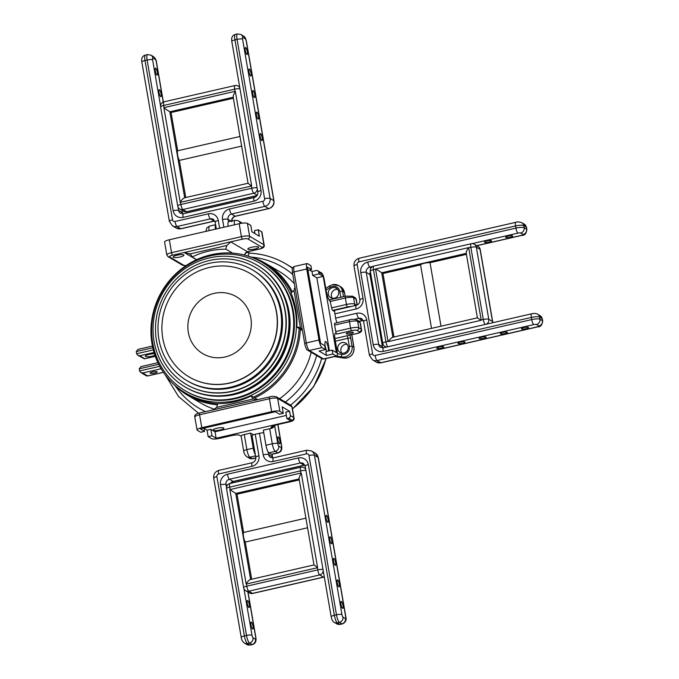 <?xml version="1.0" encoding="UTF-8"?>
<svg xmlns="http://www.w3.org/2000/svg" width="679" height="679" viewBox="0 0 679 679"><rect width="100%" height="100%" fill="white"/><g stroke="black" fill="none" stroke-linecap="round" stroke-linejoin="round"><path stroke-width="1.02" d="M250.865 318.018A33.05 31.285 -59.5 0 0 236.394 296.723A33.05 31.285 -59.5 0 0 201.833 299.074A33.05 31.285 -59.5 0 0 188.321 332.362A33.05 31.285 -59.5 0 0 202.8 353.649A33.05 31.285 -59.5 0 0 237.353 351.306A33.05 31.285 -59.5 0 0 250.865 318.018M276.421 312.153A60.058 56.849 120.5 0 1 251.867 372.652A60.058 56.849 120.5 0 1 189.076 376.913A60.058 56.849 120.5 0 1 162.765 338.227A60.058 56.849 120.5 0 1 187.319 277.728A60.058 56.849 120.5 0 1 250.118 273.467A60.058 56.849 120.5 0 1 276.421 312.153M250.212 273.518A60.058 56.849 120.5 0 1 250.296 273.578A60.058 56.849 120.5 0 1 276.608 312.264A60.058 56.849 120.5 0 1 252.053 372.763A60.058 56.849 120.5 0 1 189.263 377.023A60.058 56.849 120.5 0 1 189.169 376.964M280.656 311.33A64.344 60.906 120.5 0 1 254.353 376.149A64.344 60.906 120.5 0 1 187.081 380.707A64.344 60.906 120.5 0 1 158.903 339.262A64.344 60.906 120.5 0 1 185.206 274.452A64.344 60.906 120.5 0 1 252.478 269.886A64.344 60.906 120.5 0 1 280.656 311.33M252.478 269.886L253.428 270.446A64.344 60.906 120.5 0 1 281.615 311.899A64.344 60.906 120.5 0 1 255.312 376.709A64.344 60.906 120.5 0 1 188.041 381.275L187.081 380.707M285.01 311.118A67.925 64.301 120.5 0 1 257.239 379.544A67.925 64.301 120.5 0 1 186.216 384.365A67.925 64.301 120.5 0 1 156.467 340.603A67.925 64.301 120.5 0 1 184.23 272.177A67.925 64.301 120.5 0 1 255.253 267.365A67.925 64.301 120.5 0 1 285.01 311.118M255.397 267.45A67.925 64.301 120.5 0 1 255.542 267.534A67.925 64.301 120.5 0 1 285.299 311.288A67.925 64.301 120.5 0 1 257.528 379.714A67.925 64.301 120.5 0 1 186.504 384.535A67.925 64.301 120.5 0 1 186.36 384.45M287.972 310.676A70.752 66.983 120.5 0 1 259.047 381.954A70.752 66.983 120.5 0 1 185.07 386.971A70.752 66.983 120.5 0 1 154.074 341.393A70.752 66.983 120.5 0 1 182.999 270.115A70.752 66.983 120.5 0 1 256.985 265.099A70.752 66.983 120.5 0 1 287.972 310.676M256.985 265.099L257.714 265.531A70.752 66.983 120.5 0 1 288.711 311.109A70.752 66.983 120.5 0 1 259.785 382.387A70.752 66.983 120.5 0 1 185.8 387.403L185.07 386.971M286.92 303.394A70.141 66.398 120.5 0 1 288.889 311.686A70.141 66.398 120.5 0 1 233.058 394.66M283.304 293.837A70.141 66.398 120.5 0 1 289.059 311.788A70.141 66.398 120.5 0 1 222.95 396.12M292.649 310.965A73.935 69.988 120.5 0 1 262.425 385.451A73.935 69.988 120.5 0 1 185.112 390.688A73.935 69.988 120.5 0 1 152.733 343.065A73.935 69.988 120.5 0 1 182.957 268.587A73.935 69.988 120.5 0 1 260.261 263.342A73.935 69.988 120.5 0 1 292.649 310.965M260.261 263.342L260.982 263.758A73.935 69.988 120.5 0 1 293.362 311.389A73.935 69.988 120.5 0 1 263.138 385.867A73.935 69.988 120.5 0 1 185.834 391.112L185.112 390.688M295.357 311.177A75.725 71.685 120.5 0 1 264.394 387.454A75.725 71.685 120.5 0 1 185.214 392.827A75.725 71.685 120.5 0 1 152.045 344.049A75.725 71.685 120.5 0 1 183.007 267.764A75.725 71.685 120.5 0 1 262.187 262.4A75.725 71.685 120.5 0 1 295.357 311.177M299.091 328.458A75.725 71.685 120.5 0 1 253.428 397.147M217.458 403.691A75.725 71.685 120.5 0 1 187.913 394.423L185.214 392.827M300.339 329.196A76.617 72.534 120.5 0 1 254.735 397.919M217.407 404.786A76.617 72.534 120.5 0 1 187.871 395.433A76.617 72.534 120.5 0 1 173.043 383.66M311.169 352.282A76.617 72.534 120.5 0 1 279.612 398.709M214.598 409.301A76.617 72.534 120.5 0 1 200.908 403.122L187.871 395.433M248.276 256.17A76.617 72.534 120.5 0 1 265.744 263.46L278.78 271.15A76.617 72.534 120.5 0 1 294.372 283.737M265.744 263.46A76.617 72.534 120.5 0 1 292.36 291.885M262.187 262.4L264.878 263.987A75.725 71.685 120.5 0 1 291.384 292.462M307.57 527.778L245.272 542.071A5.483 1.316 -102.9 0 1 243.54 536.724A5.483 1.316 -102.9 0 1 243.608 532.446L305.906 518.153M245.272 542.071L251.688 579.221M299.295 479.909L237.005 494.202L229.858 489.61L300.984 473.017L300.61 470.861L229.697 487.132L230.071 489.279M237.005 494.202L243.608 532.446M299.261 478.899C298.743 478.194 299.414 476.302 301.298 473.221L317.56 567.406L314.139 565.013M299.066 478.559L313.987 564.936L250.271 579.552M317.339 567.737L246.435 583.999L246.8 586.155L317.713 569.885L317.56 567.406M250.636 579.577C249.728 579.45 248.225 580.851 246.121 583.796L229.858 489.61M249.269 604.616A3.582 0.857 -102.9 0 1 249.074 607.518A3.582 0.857 -102.9 0 1 247.283 603.444A3.582 0.857 -102.9 0 1 247.479 600.542A3.582 0.857 -102.9 0 1 249.269 604.616M252.987 626.14A3.582 0.857 -102.9 0 1 252.8 629.043A3.582 0.857 -102.9 0 1 251.001 624.969A3.582 0.857 -102.9 0 1 251.196 622.066A3.582 0.857 -102.9 0 1 252.987 626.14M328.076 519.393A3.582 0.857 77.1 0 0 326.285 515.319A3.582 0.857 77.1 0 0 326.09 518.221A3.582 0.857 77.1 0 0 327.881 522.295A3.582 0.857 77.1 0 0 328.076 519.393M331.793 540.917A3.582 0.857 77.1 0 0 330.002 536.843A3.582 0.857 77.1 0 0 329.807 539.746A3.582 0.857 77.1 0 0 331.607 543.82A3.582 0.857 77.1 0 0 331.793 540.917M335.511 562.45A3.582 0.857 77.1 0 0 333.72 558.376A3.582 0.857 77.1 0 0 333.525 561.278A3.582 0.857 77.1 0 0 335.324 565.352A3.582 0.857 77.1 0 0 335.511 562.45M339.228 583.974A3.582 0.857 77.1 0 0 337.438 579.9A3.582 0.857 77.1 0 0 337.242 582.803A3.582 0.857 77.1 0 0 339.042 586.877A3.582 0.857 77.1 0 0 339.228 583.974M342.954 605.498A3.582 0.857 77.1 0 0 341.155 601.424A3.582 0.857 77.1 0 0 340.96 604.327A3.582 0.857 77.1 0 0 342.759 608.401A3.582 0.857 77.1 0 0 342.954 605.498M255.228 434.271A4.473 0.959 170.2 0 0 252.062 435.765L255.779 457.298A4.473 0.959 -9.8 0 1 258.945 455.804L255.228 434.271L259.463 433.304A4.473 0.959 -9.8 0 1 263.783 432.829M154.922 355.321A5.483 1.18 -9.8 0 1 152.215 356.178A5.483 1.18 -9.8 0 1 145.289 356.212A5.483 1.18 -9.8 0 1 149.176 354.379A5.483 1.18 -9.8 0 1 154.422 353.801M154.659 373.085A3.582 0.772 -9.8 0 1 150.144 373.111A3.582 0.772 -9.8 0 1 152.673 371.914A3.582 0.772 -9.8 0 1 157.197 371.888A3.582 0.772 -9.8 0 1 154.659 373.085M219.971 430.019A5.483 1.18 -9.8 0 1 213.045 430.053A5.483 1.18 -9.8 0 1 216.924 428.228A5.483 1.18 -9.8 0 1 223.849 428.186A5.483 1.18 -9.8 0 1 219.971 430.019M277.881 439.763A3.582 0.857 -102.9 0 1 278.067 436.86A3.582 0.857 -102.9 0 1 279.867 440.934A3.582 0.857 -102.9 0 1 279.672 443.837A3.582 0.857 -102.9 0 1 277.881 439.763M180.028 257.01A5.483 1.18 170.2 0 0 183.916 255.177A5.483 1.18 170.2 0 0 176.99 255.211A5.483 1.18 170.2 0 0 173.111 257.044A5.483 1.18 170.2 0 0 180.028 257.01M254.727 249.04A5.483 1.18 170.2 0 0 258.606 247.215A5.483 1.18 170.2 0 0 251.688 247.249A5.483 1.18 170.2 0 0 247.81 249.083A5.483 1.18 170.2 0 0 254.727 249.04M347.147 344.338A5.483 5.186 -59.5 0 0 341.919 353.19M343.888 353.122A5.483 5.186 120.5 0 1 337.811 347.079A5.483 5.186 120.5 0 1 345.764 343.133A5.483 5.186 120.5 0 1 343.888 353.122M332.43 298.268A5.483 5.186 120.5 0 1 337.658 289.415M332.583 287.65A5.483 5.186 -59.5 0 0 330.707 297.648A5.483 5.186 -59.5 0 0 338.66 293.701A5.483 5.186 -59.5 0 0 332.583 287.65M326.922 351.34A5.483 1.316 -102.9 0 1 325.182 345.984A5.483 1.316 -102.9 0 1 325.479 341.537A5.483 1.316 -102.9 0 1 328.229 347.775A5.483 1.316 -102.9 0 1 328.458 350.984M350.797 333.686A3.582 0.772 170.2 0 0 353.326 332.489A3.582 0.772 170.2 0 0 348.811 332.506A3.582 0.772 170.2 0 0 346.273 333.703A3.582 0.772 170.2 0 0 350.797 333.686M152.427 346.069L138.032 349.379L136.258 351.569L136.632 353.717L153.301 349.897M161.517 369.401L160.982 368.782L142.717 372.975L140.791 372.508L139.611 370.946L139.237 368.79L141.003 366.601L157.918 362.713M292.547 272.763A2.241 0.484 -9.8 0 1 292.462 272.661C292.012 267.339 292.182 268.035 294.406 266.465L307.103 263.554A6.714 1.613 77.1 0 1 307.494 263.639L310.906 265.65L311.576 269.529L307.417 267.076L320.581 343.277L324.74 345.73L325.411 349.609L321.99 347.597A6.714 1.613 -102.9 0 1 319.011 340.035L306.314 342.946A6.714 1.613 77.1 0 0 309.293 350.508L321.99 347.597M307.103 263.554A6.714 1.613 77.1 0 0 306.747 268.994L319.011 340.035M330.147 301.17L331.649 307.859L346.468 304.464L345.356 298.005L330.537 301.4L329.23 299.77A2.241 2.122 120.5 0 1 330.147 301.17A8.946 2.147 -102.9 0 1 326.175 291.096L324.129 279.256A4.473 1.069 77.1 0 0 322.143 274.214L318.731 272.203A2.241 2.122 -59.5 0 0 316.244 270.531L312.009 271.507L309.471 270.013M329.434 350.763L316.838 277.838L323.187 276.378L319.028 273.926L318.731 272.203M323.187 276.378L336.351 352.588L332.192 350.126L332.863 354.005L326.506 355.465L319.062 351.068L325.411 349.609M335.027 333.618L335.723 333.465A6.714 1.613 77.1 0 0 335.341 333.381A6.714 1.613 77.1 0 0 334.976 338.821L337.022 350.661A6.714 1.613 -102.9 0 1 336.657 356.102A6.714 1.613 -102.9 0 1 336.275 356.017L332.863 354.005M335.723 333.465L336.733 334.06A2.241 0.535 -102.9 0 1 335.74 331.539L334.628 325.08A2.241 0.535 -102.9 0 1 334.747 323.263A2.241 0.535 -102.9 0 1 334.874 323.297M351.289 306.492A4.473 0.959 170.2 0 0 347.461 306.976L332.642 310.379L334.679 311.576M332.642 310.379A2.241 0.535 -102.9 0 1 331.649 307.859M311.576 269.529L307.986 270.352M316.838 277.838L312.679 275.377L319.028 273.926M302.367 330.019L300.432 327.932A6.714 6.357 -59.5 0 0 296.825 327.125L302.444 330.435M300.432 327.932L293.939 290.332A6.714 6.357 120.5 0 1 290.875 292.674A78.297 74.121 120.5 0 1 296.825 327.125M332.192 350.126L325.835 351.586L326.506 355.465M312.679 275.377L312.009 271.507M293.939 290.332L294.958 287.132M169.326 239.763L171.558 252.673A6.714 1.443 -9.8 0 0 166.805 254.914L164.573 242.004A6.714 1.443 -9.8 0 1 169.326 239.763L239.178 223.731L241.41 236.648A6.714 1.443 -9.8 0 1 249.626 236.292L263.902 244.72A6.714 1.443 -9.8 0 1 264.165 245.034L261.933 232.116A6.714 1.443 170.2 0 0 261.67 231.802L258.258 229.791L259.37 236.25L251.926 231.853L250.806 225.394L247.394 223.374A6.714 1.443 170.2 0 0 239.178 223.731M226.956 245.458A6.714 6.357 -59.5 0 0 225.988 249.21A78.297 74.121 120.5 0 0 192.123 256.985A6.714 6.357 120.5 0 0 189.984 253.946L184.255 252.512L230.699 241.851L226.956 245.458L189.984 253.946L189.39 253.547M244.084 254.981L247.462 251.748L230.699 241.851L242.403 239.169A2.241 0.535 -102.9 0 1 241.41 236.648L171.558 252.673A2.241 0.535 -102.9 0 0 172.551 255.194A4.473 0.959 170.2 0 0 169.563 256.9A2.241 2.122 120.5 0 1 168.053 256.67L182.328 265.099L186.046 265.625M254.964 233.644L254.447 230.665L258.258 229.791M215.633 224.859A6.714 1.613 77.1 0 0 215.421 229.188M225.988 249.21L232.617 253.123M192.123 256.985L196.672 259.667M234.467 224.817A6.714 1.613 -102.9 0 1 234.968 220.276L228.619 221.736A6.714 1.613 77.1 0 0 228.119 226.268M216.134 438.244L211.975 435.791L208.164 436.665L207.053 430.206L210.863 429.332L215.022 431.785L216.134 438.244L291.07 421.048L286.911 418.595L288.6 418.205A2.241 2.122 -59.5 0 0 290.349 415.565L293.761 417.585L291.902 406.823L277.626 398.395L279.858 411.313L283.27 413.324L279.459 414.198L275.301 411.746L200.364 428.933L204.523 431.394L203.963 428.109M279.858 411.313A6.714 1.443 170.2 0 0 271.642 411.669L201.79 427.694L199.558 414.776A6.714 1.443 170.2 0 0 194.805 417.016L197.037 429.934A6.714 1.443 -9.8 0 1 201.79 427.694M204.523 431.394L200.712 432.268L197.3 430.248A6.714 1.443 -9.8 0 1 197.037 429.934M269.673 428.721L263.325 430.18L265.93 445.246L272.279 443.794L269.673 428.721A4.473 0.959 -9.8 0 1 271.956 428.33L274.774 426.327L277.753 443.548A2.241 0.535 77.1 0 0 278.746 446.069L281.225 447.537A2.241 0.535 77.1 0 0 281.479 445.747L277.813 424.553M241.13 436.164L239.653 435.29A6.714 1.443 170.2 0 0 231.437 435.646L219.792 438.32A6.714 1.443 -9.8 0 1 211.585 438.676L208.164 436.665M244.27 434.552L246.876 449.617A4.473 0.959 170.2 0 0 243.71 451.111L241.104 436.045A4.473 0.959 -9.8 0 1 244.27 434.552L250.627 433.092L253.479 434.781M283.27 413.324L282.15 406.865L289.602 411.262L290.349 415.565M289.602 411.262L285.791 412.136L286.911 418.595M281.479 445.747A4.473 0.959 170.2 0 1 281.649 445.959C282.235 449.727 281.055 452.044 278.127 452.893L271.77 454.353A6.714 1.613 -102.9 0 1 271.388 454.268L268.901 452.808A6.714 1.613 -102.9 0 1 265.93 445.246M213.715 409.743L216.491 407.434A6.714 6.357 -59.5 0 0 217.458 403.682A78.297 74.121 120.5 0 0 251.332 395.916L257.672 399.659M216.491 407.434L253.471 398.946A6.714 6.357 120.5 0 1 251.332 395.916M207.053 430.206L204.014 428.407M215.022 431.785L286.36 415.421M253.471 398.946L256.289 399.973M210.863 429.332L211.975 435.791M255.329 454.675A6.714 1.613 -102.9 0 1 253.225 448.165L250.627 433.092M348.386 335.46L356.517 333.593A4.473 0.959 170.2 0 0 359.514 331.887L357.027 330.418A4.473 0.959 170.2 0 0 351.552 330.656L336.733 334.06M160.176 367.11A2.241 0.535 77.1 0 0 160.982 368.782M142.717 372.975L147.683 375.903L146.588 375.928L140.791 372.508M154.014 352.477L139.747 355.754L137.82 355.287L144.372 358.818L155.253 356.263M137.82 355.287L136.632 353.717M439.33 346.986A3.582 0.772 -9.8 0 1 443.854 346.969A3.582 0.772 -9.8 0 1 441.325 348.166A3.582 0.772 -9.8 0 1 436.801 348.183A3.582 0.772 -9.8 0 1 439.33 346.986M460.498 342.131A3.582 0.772 -9.8 0 1 465.022 342.114A3.582 0.772 -9.8 0 1 462.492 343.302A3.582 0.772 -9.8 0 1 457.969 343.328A3.582 0.772 -9.8 0 1 460.498 342.131M481.666 337.276A3.582 0.772 -9.8 0 1 486.189 337.251A3.582 0.772 -9.8 0 1 483.652 338.448A3.582 0.772 -9.8 0 1 479.136 338.473A3.582 0.772 -9.8 0 1 481.666 337.276M502.833 332.421A3.582 0.772 -9.8 0 1 507.357 332.396A3.582 0.772 -9.8 0 1 504.82 333.593A3.582 0.772 -9.8 0 1 500.304 333.618A3.582 0.772 -9.8 0 1 502.833 332.421M524.001 327.567A3.582 0.772 -9.8 0 1 528.525 327.541A3.582 0.772 -9.8 0 1 525.987 328.738A3.582 0.772 -9.8 0 1 521.472 328.763A3.582 0.772 -9.8 0 1 524.001 327.567M487.03 240.926A3.582 0.772 170.2 0 0 484.5 242.123A3.582 0.772 170.2 0 0 489.016 242.106A3.582 0.772 170.2 0 0 491.554 240.909A3.582 0.772 170.2 0 0 487.03 240.926M508.198 236.071A3.582 0.772 170.2 0 0 505.668 237.268A3.582 0.772 170.2 0 0 510.184 237.243A3.582 0.772 170.2 0 0 512.721 236.054A3.582 0.772 170.2 0 0 508.198 236.071M372.779 266.431L369.741 267.127A4.473 1.069 -102.9 0 1 367.755 262.086L515.93 228.093L515.556 225.937L358.919 261.882A2.241 2.122 -59.5 0 0 357.171 264.513L363.027 298.421A4.473 0.959 170.2 0 0 359.862 299.914C360.031 302.664 358.843 304.472 356.288 305.346A4.473 1.069 77.1 0 0 356.051 308.979L334.883 313.834L335.63 318.137A4.473 1.069 77.1 0 0 337.174 322.712M334.883 313.834A4.473 1.069 -102.9 0 1 335.12 310.201L356.288 305.346M260.159 136.538A3.582 0.857 -102.9 0 1 260.354 133.636A3.582 0.857 -102.9 0 1 262.153 137.71A3.582 0.857 -102.9 0 1 261.958 140.612A3.582 0.857 -102.9 0 1 260.159 136.538M256.441 115.014A3.582 0.857 -102.9 0 1 256.637 112.111A3.582 0.857 -102.9 0 1 258.427 116.185A3.582 0.857 -102.9 0 1 258.241 119.088A3.582 0.857 -102.9 0 1 256.441 115.014M252.724 93.481A3.582 0.857 -102.9 0 1 252.919 90.579A3.582 0.857 -102.9 0 1 254.71 94.661A3.582 0.857 -102.9 0 1 254.523 97.564A3.582 0.857 -102.9 0 1 252.724 93.481M249.006 71.957A3.582 0.857 -102.9 0 1 249.201 69.054A3.582 0.857 -102.9 0 1 250.992 73.128A3.582 0.857 -102.9 0 1 250.797 76.031A3.582 0.857 -102.9 0 1 249.006 71.957M245.289 50.433A3.582 0.857 -102.9 0 1 245.484 47.53A3.582 0.857 -102.9 0 1 247.275 51.604A3.582 0.857 -102.9 0 1 247.08 54.507A3.582 0.857 -102.9 0 1 245.289 50.433M159.047 92.599A3.582 0.857 77.1 0 0 160.838 96.673A3.582 0.857 77.1 0 0 161.033 93.77A3.582 0.857 77.1 0 0 159.242 89.696A3.582 0.857 77.1 0 0 159.047 92.599M155.33 71.066A3.582 0.857 77.1 0 0 157.121 75.148A3.582 0.857 77.1 0 0 157.316 72.246A3.582 0.857 77.1 0 0 155.516 68.163A3.582 0.857 77.1 0 0 155.33 71.066M441.002 326.2L430.036 262.705A5.483 1.18 -9.8 0 0 424.4 263.257A5.483 1.18 -9.8 0 0 420.564 264.878L431.53 328.373M466.422 254.353L430.036 262.705M420.564 264.878L382.964 273.501L375.818 268.918L468.425 247.665C466.541 250.746 465.87 252.639 466.388 253.343M382.964 273.501L393.93 336.996M375.818 268.918L373.475 269.724L385.935 341.843L388.048 341.359L375.597 269.24M468.731 247.877L481.19 319.987L483.304 319.503L470.853 247.385L468.425 247.665M392.878 337.353C391.97 337.217 390.467 338.626 388.363 341.571L388.048 341.359M466.193 253.004L477.396 317.848L392.513 337.319M477.549 317.925L480.97 320.327L388.363 341.571M239.976 136.471L177.677 150.763A5.483 1.316 -102.9 0 0 177.609 155.05A5.483 1.316 -102.9 0 0 179.341 160.397L241.639 146.104M233.372 98.234L171.074 112.519L177.677 150.763M171.074 112.519L169.835 111.789L184.688 197.793M179.341 160.397L185.757 197.547M184.705 197.903C183.805 197.767 182.295 199.176 180.198 202.113L163.928 107.936L169.835 111.789L233.203 97.25M180.198 202.113L180.877 204.472L251.79 188.21L251.417 186.054L180.504 202.325M164.14 107.605L235.053 91.334L234.679 89.178L163.775 105.449L163.928 107.936M233.135 96.876L248.056 183.254L184.349 197.869M248.208 183.33L251.417 186.054M233.338 97.224C232.812 96.511 233.491 94.619 235.367 91.546L251.637 185.723M323.034 569.579A4.473 0.959 -9.8 0 0 317.713 569.885A4.473 1.069 -102.9 0 0 319.699 574.926L248.786 591.197L252.512 593.395L323.425 577.125L319.699 574.926A4.473 4.235 -59.5 0 0 323.238 570.75M299.125 478.933L235.757 493.472L250.619 579.467M245.773 590.738A4.473 4.235 -59.5 0 0 248.786 591.197A4.473 1.069 -102.9 0 1 246.8 586.155A4.473 0.959 -9.8 0 0 243.634 587.649A4.473 4.473 0 0 0 245.773 590.738L249.499 592.937A4.473 4.473 0 0 0 252.775 593.446L323.679 577.175A4.473 1.069 -102.9 0 1 323.425 577.125A4.473 4.235 -59.5 0 0 324.29 576.827M305.762 469.579A4.473 4.235 -59.5 0 0 304.124 467.738L305.601 468.612M252.775 593.446A4.473 1.069 -102.9 0 1 252.512 593.395A4.473 4.235 -59.5 0 1 249.499 592.937M305.932 470.555A4.473 0.959 170.2 0 0 300.61 470.861A4.473 1.069 -102.9 0 1 300.848 467.237A4.473 4.473 0 0 1 304.124 467.738M229.943 483.499A4.473 4.473 0 0 0 226.531 488.625A4.473 0.959 170.2 0 1 229.697 487.132A4.473 1.069 -102.9 0 1 229.943 483.499L300.848 467.237M226.48 487.522L225.963 484.526A4.473 4.235 -59.5 0 1 229.451 479.255L233.177 481.453L304.09 465.183L300.364 462.985L229.451 479.255A4.473 1.069 -102.9 0 1 227.465 474.214L298.378 457.943A8.946 8.471 -59.5 0 1 308.334 464.614L334.365 615.301L336.478 614.818L308.962 455.516A2.241 2.122 -59.5 0 0 306.475 453.852L273.136 461.499A4.473 1.069 -102.9 0 1 273.374 457.867L270.615 457.476A4.473 4.235 -59.5 0 1 268.655 454.591L272.381 456.789L271.956 454.31M342.946 617.101A4.473 4.235 120.5 0 1 339.458 622.38L337.344 622.864L339.823 624.324L341.944 623.84L339.458 622.38A6.714 1.613 -102.9 0 1 336.478 614.818A4.473 0.959 -9.8 0 1 341.953 614.58A2.241 0.535 77.1 0 0 342.946 617.101L345.433 618.569A2.241 0.535 77.1 0 0 345.679 616.778L318.162 457.476L314.436 455.278L341.953 614.58M268.222 452.07L268.655 454.591A4.473 0.959 170.2 0 0 263.18 454.828A8.946 8.471 -59.5 0 0 273.136 461.499M258.945 455.804A8.946 8.471 120.5 0 1 251.968 466.354A4.473 1.069 -102.9 0 1 252.206 462.73L218.867 470.377A4.473 1.069 -102.9 0 0 218.63 474.001L251.968 466.354M227.27 485.298L225.963 484.526A4.473 0.959 170.2 0 0 220.488 484.764L246.519 635.459L244.398 635.943L216.881 476.641A2.241 2.122 120.5 0 1 218.63 474.001M220.488 484.764A8.946 8.471 120.5 0 1 227.465 474.214M263.18 454.828L259.463 433.304M334.323 622.414C332.939 621.964 331.895 620.097 331.191 616.795A4.473 0.959 -9.8 0 1 334.365 615.301A6.714 1.613 77.1 0 0 337.344 622.864A4.473 4.235 -59.5 0 1 334.323 622.414L336.809 623.874A4.473 4.235 -59.5 0 0 339.823 624.324A6.714 1.613 77.1 0 0 340.213 624.408L336.809 623.874M340.213 624.408L342.326 623.925A6.714 1.613 -102.9 0 1 341.944 623.84A4.473 4.235 120.5 0 0 345.433 618.569M345.679 616.778A4.473 0.959 -9.8 0 1 345.857 616.99L318.341 457.688A4.473 0.959 -9.8 0 0 318.162 457.476A6.714 6.357 -59.5 0 0 315.226 453.156L311.5 450.958A6.714 6.357 120.5 0 1 314.436 455.278A4.473 0.959 -9.8 0 0 308.962 455.516M306.475 453.852A4.473 1.069 -102.9 0 1 306.713 450.219L273.374 457.867M272.084 454.285L272.559 457.001A4.473 0.959 -9.8 0 0 272.381 456.789A4.473 4.235 -59.5 0 0 272.763 457.96M230.402 483.397A4.473 4.235 -59.5 0 1 233.177 481.453A4.473 1.069 77.1 0 0 233.432 481.504L230.75 483.312M304.846 465.081A4.473 4.235 120.5 0 0 304.09 465.183A4.473 1.069 77.1 0 0 304.345 465.234L233.432 481.504M331.191 616.795L305.168 466.108A4.473 0.959 -9.8 0 1 308.334 464.614M298.378 457.943A4.473 1.069 -102.9 0 0 300.364 462.985A4.473 4.235 120.5 0 1 303.377 463.434L305.168 466.108M247.869 591.978L255.72 637.42A2.241 0.535 -102.9 0 1 255.465 639.202L252.987 637.742A2.241 0.535 -102.9 0 1 251.994 635.221L243.956 588.71M247.377 643.505L249.499 643.013L251.977 644.481L249.864 644.965L247.377 643.505A6.714 1.613 -102.9 0 1 244.398 635.943A4.473 0.959 170.2 0 0 241.232 637.437C241.486 639.771 242.53 641.638 244.364 643.047A4.473 4.235 -59.5 0 0 247.377 643.505M251.994 635.221A4.473 0.959 170.2 0 0 246.519 635.459A6.714 1.613 77.1 0 0 249.499 643.013A4.473 4.235 120.5 0 0 252.987 637.742M250.245 645.05A6.714 1.613 -102.9 0 1 249.864 644.965A4.473 4.235 -59.5 0 1 246.842 644.515L250.245 645.05L252.367 644.566A6.714 1.613 77.1 0 1 251.977 644.481A4.473 4.235 120.5 0 0 255.465 639.202M216.881 476.641A4.473 0.959 170.2 0 0 213.715 478.135C213.401 474.197 215.116 471.608 218.867 470.377M252.367 644.566C255.296 643.709 256.475 641.4 255.89 637.632A4.473 0.959 170.2 0 0 255.72 637.42M340.841 297.249L339.839 291.469A6.714 6.357 -59.5 0 0 330.121 287.455L329.485 285.969L332.498 284.654L338.66 285.587A8.946 8.471 120.5 0 1 342.581 291.35L343.498 296.638M334.628 356.568L343.735 358.037A8.946 8.471 -59.5 0 0 346.952 357.926A8.946 8.471 -59.5 0 0 353.929 347.376L352.07 346.273A8.946 8.471 120.5 0 1 345.085 356.831A8.946 8.471 120.5 0 1 341.868 356.942L336.674 356.102L323.959 359.013L322.067 358.707A2.241 2.122 -59.5 0 0 323.577 358.936A6.714 1.613 77.1 0 0 323.959 359.013M343.897 358.062A2.241 0.679 -80.8 0 1 343.812 358.071A2.241 0.679 -80.8 0 1 343.735 358.037L341.868 356.942A2.241 0.679 -80.8 0 1 341.681 354.396A6.714 6.357 -59.5 0 0 349.329 346.392L347.937 338.303L335.384 341.189M198.658 413.222A86.462 81.845 120.5 0 1 198.047 412.866L198.658 413.222M175.428 386.037A81.989 77.61 -59.5 0 0 205.465 411.635M292.615 267.976A86.462 81.845 -59.5 0 0 289.653 266.134L292.615 267.976M248.174 256.136A4.473 1.29 92.7 0 1 249.541 253.131A4.473 1.29 92.7 0 1 249.728 253.191A86.462 81.845 120.5 0 1 285.927 263.936A86.462 81.845 120.5 0 1 292.488 268.273M158.699 364.326L139.237 368.79M139.611 370.946L159.743 366.321M285.324 402.078A81.989 77.61 -59.5 0 0 316.643 355.507M292.768 274.452A81.989 77.61 -59.5 0 0 251.51 257.112M152.792 347.775L136.258 351.569M292.445 408.733A86.462 81.845 -59.5 0 0 325.979 358.554M321.685 358.487A86.462 81.845 120.5 0 1 290.527 405.142M357.078 305.083L356.051 299.108L353.564 297.648L354.684 304.099L356.636 305.253M306.747 268.994L294.041 271.906L306.314 342.946A2.241 0.484 -9.8 0 0 304.735 343.701L292.462 272.661A2.241 0.484 -9.8 0 1 294.041 271.906A6.714 1.613 77.1 0 1 294.406 266.465M347.461 306.976A2.241 0.535 77.1 0 1 346.468 304.464A6.714 1.443 -9.8 0 1 354.684 304.099A2.241 2.122 120.5 0 1 354.302 305.805M357.273 304.99L356.314 299.422A6.714 1.443 170.2 0 0 356.051 299.108A2.241 2.122 -59.5 0 0 355.066 297.665L352.588 296.205A2.241 2.122 -59.5 0 1 353.564 297.648A6.714 1.443 170.2 0 0 345.356 298.005A2.241 0.535 -102.9 0 1 345.475 296.188A2.241 0.535 -102.9 0 1 345.603 296.214M322.067 358.707L307.782 350.279A2.241 2.122 -59.5 0 0 309.293 350.508L323.577 358.936L336.275 356.017M349.693 319.894A2.241 0.535 77.1 0 0 349.566 319.868A2.241 0.535 77.1 0 0 349.439 321.685L350.559 328.144A6.714 1.443 -9.8 0 1 358.775 327.779L357.655 321.328A6.714 1.443 170.2 0 0 349.439 321.685L334.628 325.08M335.74 331.539L350.559 328.144A2.241 0.535 -102.9 0 0 351.552 330.656M360.142 322.788L361.253 329.247A6.714 1.443 -9.8 0 1 361.517 329.561L360.405 323.102A6.714 1.443 170.2 0 0 360.142 322.788L357.655 321.328A2.241 2.122 120.5 0 0 356.679 319.885L359.157 321.345A2.241 2.122 120.5 0 1 360.142 322.788M357.027 330.418A2.241 2.122 -59.5 0 0 358.775 327.779L361.253 329.247A2.241 2.122 -59.5 0 1 359.514 331.887M334.925 338.541L346.944 335.791A2.241 0.535 77.1 0 1 347.937 338.303A2.241 0.484 170.2 0 1 350.67 338.184L352.07 346.273A2.241 0.484 170.2 0 0 349.329 346.392M304.82 343.803A2.241 0.484 -9.8 0 1 304.735 343.701C305.626 347.843 306.645 350.041 307.782 350.279M317.747 270.76L321.167 272.771A2.241 2.122 120.5 0 1 322.143 274.214M321.167 272.771C322.304 273.017 323.314 275.216 324.214 279.358L326.26 291.198A2.241 0.484 170.2 0 0 326.175 291.096M332.625 284.679A8.946 8.471 120.5 0 1 338.66 285.587L340.527 286.682L344.533 292.556A2.241 0.484 170.2 0 0 344.44 292.445L342.581 291.35A2.241 0.484 -9.8 0 0 339.839 291.469M345.102 296.273L344.44 292.445A8.946 8.471 -59.5 0 0 340.527 286.682M353.971 347.614A2.241 0.484 170.2 0 0 354.022 347.478A2.241 0.484 170.2 0 0 353.929 347.376L351.747 334.739M349.872 335.171A4.473 1.069 -102.9 0 1 350.67 338.184M337.327 353.691L341.681 354.396M330.121 287.455L326.09 290.196M244.279 255.032L245.84 252.613L247.597 251.773A2.241 0.552 77 0 1 247.462 251.748A8.946 1.927 -9.8 0 1 247.521 251.731L259.166 249.066A4.473 0.959 170.2 0 0 262.162 247.36L247.877 238.932A2.241 2.122 -59.5 0 0 249.626 236.292L247.394 223.374M247.877 238.932A4.473 0.959 170.2 0 0 242.403 239.169M169.563 256.9L183.839 265.328A2.241 2.122 120.5 0 1 182.328 265.099M183.839 265.328A4.473 0.959 170.2 0 0 186.156 265.548M196.511 259.743L184.255 252.512L172.551 255.194M262.162 247.36A2.241 2.122 -59.5 0 0 263.902 244.72L261.67 231.802M264.165 245.034C264.768 246.935 263.138 248.285 259.293 249.091L247.597 251.773A2.241 0.552 77 0 0 247.623 251.765M205.873 231.378L206.934 227.804L209.573 226.107A6.714 1.613 77.1 0 0 209.073 230.639M248.955 253.08A6.714 6.357 120.5 0 1 248.124 251.654M246.579 252.138A6.714 6.357 -59.5 0 0 246.918 252.359L249.541 253.131C262.612 253.785 274.74 257.392 285.927 263.936L289.653 266.134M271.956 428.33L271.405 428.008A8.946 1.927 -9.8 0 1 277.38 424.596L289.025 421.931A4.473 0.959 170.2 0 0 292.021 420.225L288.6 418.205M271.388 454.268L277.736 452.817L275.258 451.348L268.901 452.808M273.79 425.75L274.774 426.327M271.642 411.669L269.41 398.751L199.558 414.776A2.241 0.535 77.1 0 1 199.677 412.959L269.529 396.935A2.241 0.535 77.1 0 0 269.41 398.751A6.714 1.443 170.2 0 1 277.626 398.395A2.241 2.122 120.5 0 0 276.642 396.952L290.926 405.38A2.241 2.122 120.5 0 1 291.902 406.823A6.714 1.443 170.2 0 1 292.165 407.137L294.024 417.899A6.714 1.443 -9.8 0 0 293.761 417.585A2.241 2.122 120.5 0 1 292.021 420.225M278.746 446.069A4.473 4.235 -59.5 0 1 275.258 451.348A6.714 1.613 -102.9 0 1 272.279 443.794A4.473 0.959 -9.8 0 1 277.753 443.548M278.127 452.893A6.714 1.613 -102.9 0 1 277.736 452.817A4.473 4.235 -59.5 0 0 281.225 447.537M253.225 448.165L246.876 449.617A6.714 1.613 77.1 0 0 249.855 457.179L255.533 455.872M243.71 451.111C243.965 453.445 245.009 455.312 246.833 456.721A4.473 4.235 120.5 0 0 249.855 457.179L252.342 458.639A6.714 1.613 77.1 0 0 252.724 458.724L255.847 458.011M255.839 457.841L252.342 458.639A4.473 4.235 120.5 0 1 249.32 458.189L246.833 456.721M199.804 412.993A2.241 0.535 77.1 0 0 199.677 412.959C195.832 413.766 194.211 415.124 194.805 417.016M269.656 396.969A2.241 0.535 77.1 0 0 269.529 396.935C271.498 396.205 273.875 396.213 276.642 396.952M273.162 426.03A2.241 2.122 120.5 0 1 271.405 428.008M241.953 223.23A4.473 4.235 -59.5 0 0 240.858 222.279L238.371 220.811L234.968 220.276M240.298 223.501A4.473 4.235 -59.5 0 0 238.371 220.811M344.482 292.683A2.241 0.484 170.2 0 0 344.533 292.556L345.17 296.256M139.747 355.754L144.712 358.682M147.683 375.903L163.384 372.304M536.452 324.503L538.939 325.971A2.241 0.484 -9.8 0 1 537.445 326.82L380.809 362.756L377.083 360.557L533.719 324.621A2.241 0.484 -9.8 0 1 536.452 324.503A4.473 4.235 -59.5 0 0 539.949 319.232A6.714 1.443 170.2 0 0 531.733 319.588L531.36 317.433A6.714 1.443 -9.8 0 1 539.576 317.076L542.054 318.544L542.428 320.692L539.949 319.232L539.576 317.076A4.473 4.235 120.5 0 0 537.615 314.19C535.935 313.358 533.932 313.231 531.606 313.808A4.473 1.069 77.1 0 0 531.36 317.433L383.185 351.425A4.473 1.069 77.1 0 1 383.431 347.801L380.673 347.402A4.473 4.235 -59.5 0 1 378.712 344.516L382.438 346.714L369.979 274.605L366.253 272.406L378.712 344.516A4.473 0.959 170.2 0 0 373.238 344.762L360.778 272.644A8.946 8.471 -59.5 0 1 367.755 262.086M476.692 245.645L521.642 235.333A2.241 0.484 170.2 0 0 523.136 234.476L520.649 233.016A2.241 0.484 170.2 0 0 517.916 233.135L472.083 243.651M360.778 272.644A4.473 0.959 170.2 0 1 366.253 272.406A4.473 4.235 120.5 0 1 369.741 267.127L371.048 267.899M523.772 225.581L524.146 227.737L526.624 229.205L526.25 227.049L523.772 225.581A6.714 1.443 170.2 0 0 515.556 225.937A4.473 1.069 -102.9 0 1 515.802 222.313C517.228 221.694 519.231 221.829 521.811 222.704A4.473 4.235 120.5 0 1 523.772 225.581M354.353 319.334L358.784 318.315A4.473 1.069 -102.9 0 1 356.798 313.282L335.63 318.137M356.798 313.282A8.946 8.471 120.5 0 1 366.745 319.953A4.473 0.959 170.2 0 0 363.579 321.447L369.435 355.346L372.55 359.878A6.714 6.357 -59.5 0 0 377.083 360.557A4.473 1.069 77.1 0 1 375.097 355.524A2.241 2.122 120.5 0 1 372.601 353.852L366.745 319.953M533.719 324.621A4.473 1.069 77.1 0 1 531.733 319.588L375.097 355.524M383.185 351.425A8.946 8.471 120.5 0 1 373.238 344.762M356.051 308.979A8.946 8.471 -59.5 0 0 363.027 298.421M517.916 233.135A4.473 1.069 -102.9 0 1 515.93 228.093A6.714 1.443 -9.8 0 1 524.146 227.737A4.473 4.235 -59.5 0 1 520.649 233.016M523.136 234.476A4.473 4.235 -59.5 0 0 526.624 229.205A6.714 1.443 -9.8 0 1 526.887 229.519L526.514 227.363A6.714 1.443 170.2 0 0 526.25 227.049A4.473 4.235 120.5 0 0 524.29 224.163L526.514 227.363M358.919 261.882A4.473 1.069 -102.9 0 1 359.157 258.249C355.406 259.48 353.691 262.069 354.005 266.007L359.862 299.914M357.171 264.513A4.473 0.959 170.2 0 0 354.005 266.007M526.887 229.519C526.344 233.61 524.68 235.571 521.896 235.384A4.473 1.069 -102.9 0 1 521.642 235.333M382.82 347.894A4.473 4.235 -59.5 0 1 382.438 346.714A4.473 0.959 -9.8 0 1 382.608 346.927L382.897 347.886M370.403 271.77A4.473 4.235 120.5 0 0 369.979 274.605A4.473 0.959 -9.8 0 1 370.157 274.808L382.608 346.927M363.579 321.447L361.797 318.774A4.473 4.235 120.5 0 0 358.784 318.315L362.501 320.513L359.081 321.303M537.445 326.82A4.473 1.069 77.1 0 0 537.7 326.879C540.484 327.057 542.148 325.105 542.691 321.006A6.714 1.443 170.2 0 0 542.428 320.692A4.473 4.235 -59.5 0 1 538.939 325.971M537.615 314.19L540.094 315.659A4.473 4.235 120.5 0 1 542.054 318.544A6.714 1.443 -9.8 0 1 542.317 318.858L542.691 321.006M537.7 326.879L381.063 362.815A4.473 1.069 77.1 0 1 380.809 362.756A6.714 6.357 120.5 0 1 376.276 362.077L372.55 359.878M372.601 353.852A4.473 0.959 170.2 0 0 369.435 355.346M363.299 320.488L362.764 320.573A4.473 1.069 77.1 0 1 362.501 320.513A4.473 4.235 120.5 0 1 363.265 320.412M163.249 102.071L156.323 61.993A2.241 0.535 77.1 0 0 155.33 59.472L152.851 58.004A2.241 0.535 77.1 0 0 152.597 59.794L160.55 105.839M178.034 207.027L178.628 210.482L182.354 212.68L181.938 210.295M257.833 192.064L231.802 41.368A4.473 0.959 -9.8 0 1 234.968 39.874L260.999 190.57A4.473 0.959 -9.8 0 0 257.833 192.064C258.003 194.814 256.806 196.621 254.26 197.496L183.347 213.766L180.589 213.367A4.473 4.235 120.5 0 1 178.628 210.482A4.473 0.959 170.2 0 0 173.153 210.719L147.122 60.032L145.009 60.516L172.525 219.818A2.241 2.122 -59.5 0 0 175.012 221.49A4.473 1.069 77.1 0 0 176.998 226.523L180.724 228.721L214.063 221.074L210.337 218.876L176.998 226.523A6.714 6.357 120.5 0 1 172.474 225.844L176.201 228.042A6.714 6.357 -59.5 0 0 180.724 228.721A4.473 1.069 77.1 0 0 180.979 228.781L176.201 228.042M228.45 221.821L228.017 219.3A4.473 0.959 170.2 0 0 222.542 219.538L223.866 227.244M222.542 219.538A8.946 8.471 120.5 0 1 229.519 208.979A4.473 1.069 77.1 0 0 231.505 214.021L264.844 206.374L268.57 208.572L235.231 216.219L231.505 214.021A4.473 4.235 120.5 0 0 228.017 219.3L231.157 221.15M231.802 41.368C231.216 37.6 232.396 35.291 235.333 34.434A6.714 1.613 -102.9 0 0 234.968 39.874L237.081 39.39L264.598 198.692A2.241 2.122 120.5 0 1 262.858 201.332L229.519 208.979M260.999 190.57A8.946 8.471 120.5 0 1 254.014 201.12L183.109 217.39A8.946 8.471 -59.5 0 1 173.153 210.719M175.012 221.49L208.351 213.834A4.473 1.069 77.1 0 0 210.337 218.876A4.473 4.235 -59.5 0 1 213.35 219.325L215.141 221.999A4.473 0.959 -9.8 0 1 218.307 220.505A8.946 8.471 -59.5 0 0 208.351 213.834M218.307 220.505L219.64 228.22M152.597 59.794A4.473 0.959 170.2 0 0 147.122 60.032A6.714 1.613 -102.9 0 1 147.487 54.592L145.365 55.075A6.714 1.613 77.1 0 0 145.009 60.516A4.473 0.959 170.2 0 0 141.843 62.01C141.257 58.241 142.437 55.933 145.365 55.075M172.525 219.818A4.473 0.959 170.2 0 0 169.36 221.312L172.474 225.844M214.819 220.972A4.473 4.235 -59.5 0 0 214.063 221.074A4.473 1.069 77.1 0 0 214.318 221.133L180.979 228.781M155.33 59.472A4.473 4.235 -59.5 0 0 153.369 56.586C155.202 58.004 156.246 59.871 156.501 62.205A4.473 0.959 170.2 0 0 156.323 61.993M152.851 58.004A4.473 4.235 -59.5 0 0 150.891 55.126L153.369 56.586M182.099 210.388L182.532 212.892A4.473 0.959 170.2 0 0 182.354 212.68A4.473 4.235 120.5 0 0 182.736 213.86M183.347 213.766A4.473 1.069 77.1 0 0 183.109 217.39M254.26 197.496A4.473 1.069 77.1 0 0 254.014 201.12M273.976 200.865A4.473 0.959 -9.8 0 0 273.798 200.653L270.081 198.455L242.564 39.153A2.241 0.535 -102.9 0 1 242.81 37.37L245.289 38.83A2.241 0.535 -102.9 0 1 246.282 41.351L273.798 200.653A6.714 6.357 120.5 0 1 268.57 208.572A4.473 1.069 77.1 0 0 268.825 208.623C272.576 207.392 274.299 204.803 273.976 200.865L246.46 41.563A4.473 0.959 -9.8 0 0 246.282 41.351M235.333 34.434L237.446 33.95A6.714 1.613 77.1 0 0 237.081 39.39A4.473 0.959 -9.8 0 1 242.564 39.153M262.858 201.332A4.473 1.069 77.1 0 0 264.844 206.374A6.714 6.357 -59.5 0 0 270.081 198.455A4.473 0.959 -9.8 0 0 264.598 198.692M242.81 37.37A4.473 4.235 -59.5 0 0 240.85 34.485L237.446 33.95M245.289 38.83A4.473 4.235 -59.5 0 0 243.337 35.953C244.72 36.394 245.756 38.262 246.46 41.563M231.683 221.031A4.473 4.235 120.5 0 1 235.231 216.219A4.473 1.069 77.1 0 0 235.486 216.27L268.825 208.623M474.366 244.27A4.473 4.473 0 0 0 471.09 243.761A4.473 1.069 -102.9 0 0 470.853 247.385A4.473 0.959 170.2 0 1 476.327 247.148L488.778 319.266L492.504 321.464L480.053 249.346L476.327 247.148A4.473 4.235 -59.5 0 0 474.366 244.27L478.092 246.469A4.473 4.235 -59.5 0 1 480.053 249.346A4.473 0.959 170.2 0 1 480.223 249.558A4.473 4.473 0 0 0 478.092 246.469M466.261 253.377L381.717 272.771L392.861 337.242M492.733 322.72A4.473 4.473 0 0 0 492.682 321.676A4.473 0.959 170.2 0 0 492.504 321.464A4.473 4.235 -59.5 0 1 492.538 322.771M373.722 266.1A4.473 1.069 77.1 0 0 373.475 269.724A4.473 0.959 170.2 0 0 370.31 271.227A4.473 4.473 0 0 1 373.722 266.1L471.09 243.761M387.802 346.799A4.473 1.069 77.1 0 1 385.935 341.843A4.473 0.959 170.2 0 0 382.769 343.336A4.473 4.473 0 0 0 384.9 346.434A4.473 4.235 -59.5 0 0 386.954 346.994M486.223 324.214A4.473 4.235 -59.5 0 0 488.778 319.266A4.473 0.959 170.2 0 0 483.304 319.503A4.473 1.069 -102.9 0 0 485.171 324.46M257.214 195.272L253.776 193.243L182.863 209.514L186.589 211.712L257.044 195.544M179.842 209.064A4.473 4.235 -59.5 0 0 182.863 209.514A4.473 1.069 77.1 0 1 180.877 204.472A4.473 0.959 -9.8 0 0 177.711 205.966A4.473 4.473 0 0 0 179.842 209.064L183.568 211.262A4.473 4.235 -59.5 0 0 186.589 211.712A4.473 1.069 77.1 0 0 186.844 211.763L256.942 195.688M164.012 101.825A4.473 1.069 77.1 0 0 163.775 105.449A4.473 0.959 170.2 0 0 160.6 106.942A4.473 4.473 0 0 1 164.012 101.825L234.926 85.554A4.473 1.069 77.1 0 0 234.679 89.178A4.473 0.959 170.2 0 1 240.01 88.873M257.112 187.896A4.473 0.959 -9.8 0 0 251.79 188.21A4.473 1.069 77.1 0 0 253.776 193.243A4.473 4.235 -59.5 0 0 257.316 189.076M239.84 87.897A4.473 4.235 -59.5 0 0 238.193 86.063L239.67 86.929M323.679 577.175A4.473 4.473 0 0 0 324.316 576.98M243.634 587.649L226.531 488.625M342.326 623.925C345.492 622.524 346.672 620.216 345.857 616.99M311.5 450.958L306.713 450.219M318.341 457.688L315.226 453.156M272.559 457.001L272.839 457.96M304.879 465.149L304.345 465.234M244.364 643.047L246.842 644.515M241.232 637.437L213.715 478.135M255.779 457.298C255.949 460.039 254.761 461.856 252.206 462.73M255.89 637.632L248.022 592.071M165.15 374.774L178.569 396.587L198.047 412.866M326.26 291.198C327.405 296.18 328.407 299.04 329.256 299.795L329.162 299.728M166.805 254.914L168.053 256.67M209.573 226.107L215.608 224.715M290.926 405.38L292.165 407.137M272.754 426.072L272.542 426.404C273.535 426.106 270.98 426.454 277.516 424.621L289.152 421.956C292.997 421.15 294.627 419.8 294.024 417.899M249.32 458.189L252.724 458.724M248.208 251.637L249.006 253.089M242.013 223.221L240.858 222.279M326.226 358.495L313.681 386.657L292.479 408.953M281.649 445.959L277.949 424.528M325.793 288.482L329.485 285.969M334.594 356.577L343.812 358.071C350.695 358.011 354.099 354.48 354.022 347.478L351.815 334.73M334.747 323.263L349.566 319.868C351.535 319.138 353.903 319.138 356.679 319.885M359.157 321.345L360.405 323.102M355.066 297.665L356.314 299.422M352.588 296.205L345.475 296.188L329.408 299.872M361.517 329.561C362.119 331.462 360.49 332.812 356.645 333.618L347.724 335.664M163.418 372.355L147.343 376.039M155.27 356.322L144.372 358.818M521.811 222.704L524.29 224.163M515.802 222.313L359.157 258.249M521.896 235.384L476.828 245.722M370.479 272.177L370.157 274.808M381.063 362.815L376.276 362.077M359.216 321.388L362.764 320.573M540.094 315.659L542.317 318.858M383.431 347.801L531.606 313.808M141.843 62.01L169.36 221.312M215.141 221.999L216.346 228.976M214.318 221.133L214.853 221.04M156.501 62.205L163.376 102.02M150.891 55.126L147.487 54.592M182.532 212.892L182.812 213.851M240.85 34.485L243.337 35.953M235.486 216.27C232.931 217.144 231.743 218.961 231.912 221.702M492.682 321.676L480.223 249.558M384.9 346.434L386.164 347.173M382.769 343.336L370.31 271.227M183.568 211.262A4.473 4.473 0 0 0 186.844 211.763M177.711 205.966L160.6 106.942M238.193 86.063A4.473 4.473 0 0 0 234.926 85.554"/></g></svg>
